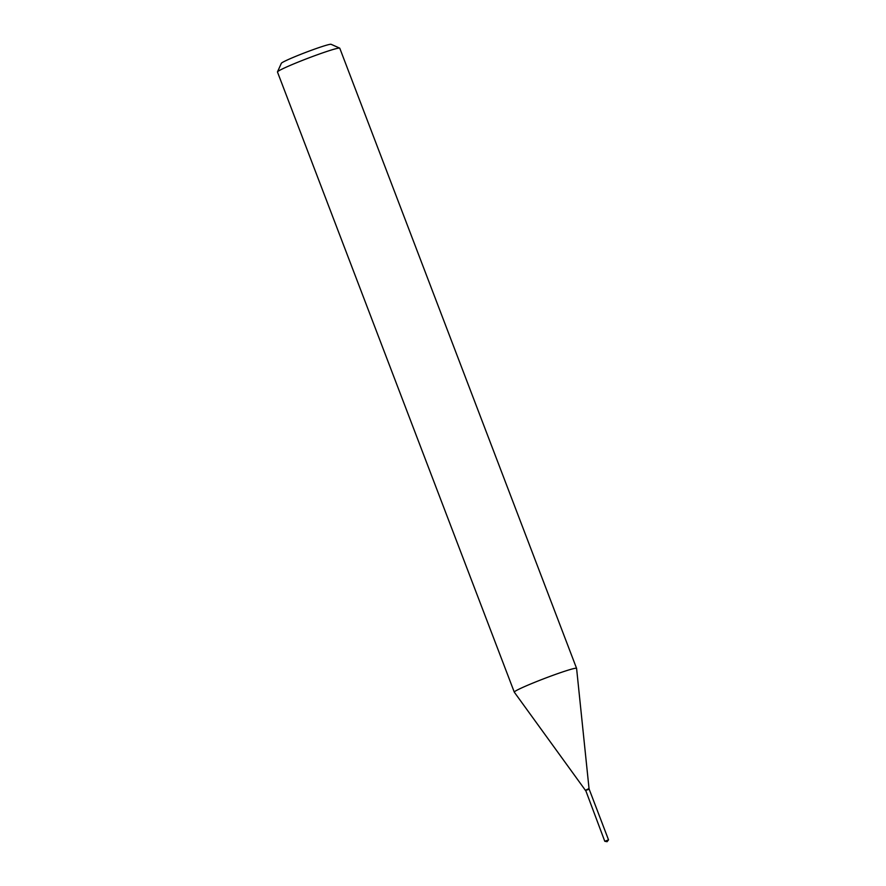 <?xml version="1.0" encoding="UTF-8"?>
<svg xmlns="http://www.w3.org/2000/svg" width="886" height="886" viewBox="0 0 886 886"><rect width="100%" height="100%" fill="white"/><g stroke="black" fill="none" stroke-linecap="round" stroke-linejoin="round"><path stroke-width="1.33" d="M604.795 841.301L608.527 839.862L589.168 789.171L585.701 790.423L604.784 841.29L607.087 841.7L608.527 839.873M585.613 790.467L589.068 788.905L576.587 668.376A33.347 1.982 -20.9 0 0 576.576 668.343L339.77 48.209A33.347 1.982 -20.9 0 0 339.67 48.121A33.347 1.982 -20.9 0 0 325.04 52.064A33.347 1.982 -20.9 0 0 277.484 71.866A33.347 1.982 -20.9 0 0 277.473 71.999L514.279 692.132A33.347 1.982 -20.9 0 1 514.279 692.132A33.347 1.982 -20.9 0 1 529.972 684.28A33.347 1.982 -20.9 0 1 561.846 672.197A33.347 1.982 -20.9 0 1 576.576 668.343M277.484 71.866L281.338 63.294A26.68 1.584 -20.9 0 1 319.381 47.456A26.68 1.584 -20.9 0 1 331.087 44.3L339.67 48.121M585.325 790.334L588.946 788.595M585.203 790.024L514.29 692.154"/></g></svg>

